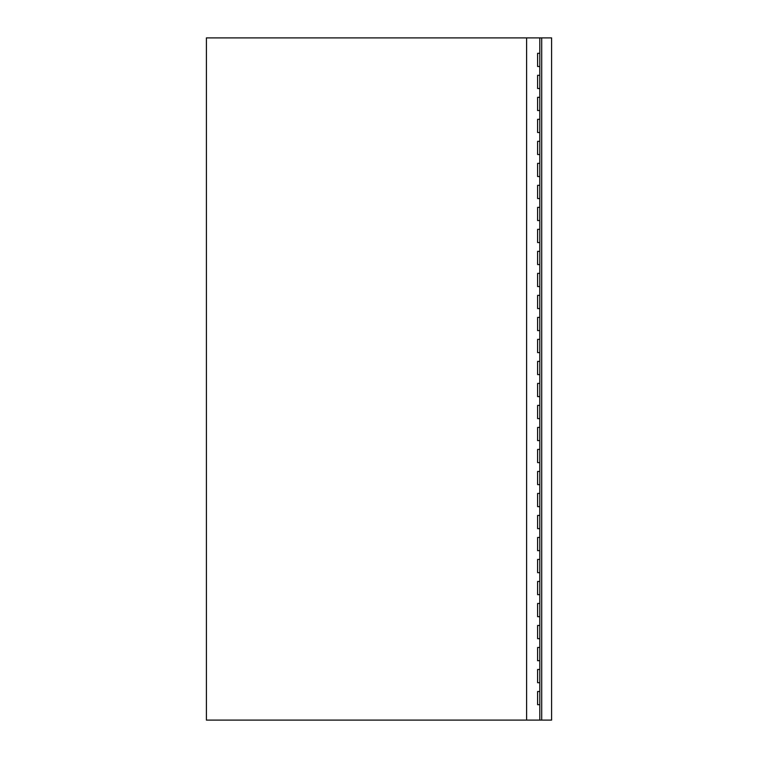 <?xml version="1.0" encoding="UTF-8"?>
<svg xmlns="http://www.w3.org/2000/svg" width="758" height="758" viewBox="0 0 758 758"><rect width="100%" height="100%" fill="white"/><g stroke="black" fill="none" stroke-linecap="round" stroke-linejoin="round"><path stroke-width="1.14" d="M541.695 720.1L541.695 37.9L551.597 37.9L551.597 720.1L526.602 720.1L526.602 37.9L206.403 37.9L206.403 720.1L526.602 720.1M541.695 37.9L526.602 37.9M539.8 720.1L539.8 37.9M539.8 53.306L537.602 53.306L537.602 66.505L539.8 66.505M539.8 691.495L537.602 691.495L537.602 704.694L539.8 704.694M539.8 669.485L537.602 669.485L537.602 682.693L539.8 682.693M539.8 647.474L537.602 647.474L537.602 660.682L539.8 660.682M539.8 625.473L537.602 625.473L537.602 638.672L539.8 638.672M539.8 603.463L537.602 603.463L537.602 616.671L539.8 616.671M539.8 581.462L537.602 581.462L537.602 594.66L539.8 594.66M539.8 559.451L537.602 559.451L537.602 572.66L539.8 572.66M539.8 537.45L537.602 537.45L537.602 550.649L539.8 550.649M539.8 515.44L537.602 515.44L537.602 528.648L539.8 528.648M539.8 493.43L537.602 493.43L537.602 506.638L539.8 506.638M539.8 471.429L537.602 471.429L537.602 484.627L539.8 484.627M539.8 449.418L537.602 449.418L537.602 462.626L539.8 462.626M539.8 427.417L537.602 427.417L537.602 440.616L539.8 440.616M539.8 405.407L537.602 405.407L537.602 418.615L539.8 418.615M539.8 383.406L537.602 383.406L537.602 396.605L539.8 396.605M539.8 361.395L537.602 361.395L537.602 374.594L539.8 374.594M539.8 339.385L537.602 339.385L537.602 352.593L539.8 352.593M539.8 317.384L537.602 317.384L537.602 330.583L539.8 330.583M539.8 295.374L537.602 295.374L537.602 308.582L539.8 308.582M539.8 273.373L537.602 273.373L537.602 286.571L539.8 286.571M539.8 251.362L537.602 251.362L537.602 264.57L539.8 264.57M539.8 229.352L537.602 229.352L537.602 242.56L539.8 242.56M539.8 207.351L537.602 207.351L537.602 220.55L539.8 220.55M539.8 185.34L537.602 185.34L537.602 198.549L539.8 198.549M539.8 163.34L537.602 163.34L537.602 176.538L539.8 176.538M539.8 141.329L537.602 141.329L537.602 154.537L539.8 154.537M539.8 119.328L537.602 119.328L537.602 132.527L539.8 132.527M539.8 97.318L537.602 97.318L537.602 110.526L539.8 110.526M539.8 75.307L537.602 75.307L537.602 88.515L539.8 88.515"/></g></svg>
